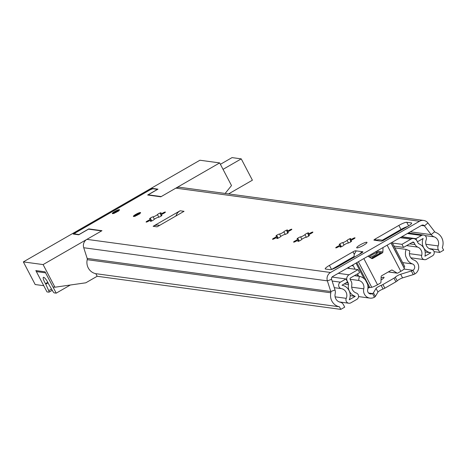 <?xml version="1.0" encoding="UTF-8"?>
<svg xmlns="http://www.w3.org/2000/svg" width="467" height="467" viewBox="0 0 467 467"><rect width="100%" height="100%" fill="white"/><g stroke="black" fill="none" stroke-linecap="round" stroke-linejoin="round"><path stroke-width="0.7" d="M366.753 242.25A5.814 0.987 152.4 0 1 367.004 242.385A5.814 0.987 152.4 0 1 362.906 245.63A5.814 0.987 152.4 0 1 356.946 247.901A5.814 0.987 152.4 0 1 356.695 247.773A5.814 0.987 152.4 0 1 360.787 244.521A5.814 0.987 152.4 0 1 366.753 242.25M133.55 216.484A4.069 0.689 -27.6 0 0 137.724 214.896A4.069 0.689 -27.6 0 0 140.59 212.625A4.069 0.689 -27.6 0 0 140.421 212.532A4.069 0.689 -27.6 0 0 136.241 214.12A4.069 0.689 -27.6 0 0 133.375 216.396A4.069 0.689 -27.6 0 0 133.55 216.484M112.483 213.623A4.069 0.689 -27.6 0 0 116.657 212.03A4.069 0.689 -27.6 0 0 119.523 209.759A4.069 0.689 -27.6 0 0 119.348 209.665A4.069 0.689 -27.6 0 0 115.174 211.259A4.069 0.689 -27.6 0 0 112.308 213.53A4.069 0.689 -27.6 0 0 112.483 213.623M148.162 220.593A2.697 0.461 -27.6 0 0 150.619 218.795A2.697 0.461 -27.6 0 0 150.1 218.778A2.072 0.35 152.4 0 1 149.673 218.842A2.072 0.35 152.4 0 1 149.586 218.801A2.072 0.35 152.4 0 1 150.975 217.68A2.072 0.35 152.4 0 1 153.118 216.828A2.697 0.461 -27.6 0 0 155.377 215.964A2.697 0.461 -27.6 0 0 157.467 214.581A2.072 0.35 152.4 0 1 159.41 213.314A2.072 0.35 152.4 0 1 161.074 212.835A2.072 0.35 152.4 0 1 160.712 213.296A2.697 0.461 -27.6 0 0 160.362 213.787A2.697 0.461 -27.6 0 0 160.479 213.845A2.697 0.461 -27.6 0 0 163.117 212.864A2.072 0.35 152.4 0 1 165.406 212.059A2.072 0.35 152.4 0 1 163.345 213.524A2.697 0.461 -27.6 0 0 160.882 215.322A2.697 0.461 -27.6 0 0 160.998 215.386A2.697 0.461 -27.6 0 0 161.401 215.34A2.072 0.35 152.4 0 1 161.915 215.322A2.072 0.35 152.4 0 1 160.525 216.437A2.072 0.35 152.4 0 1 158.383 217.289A2.697 0.461 -27.6 0 0 156.124 218.159A2.697 0.461 -27.6 0 0 154.034 219.537A2.072 0.35 152.4 0 1 152.306 220.698A2.072 0.35 152.4 0 1 150.514 221.329A2.072 0.35 152.4 0 1 150.427 221.282A2.072 0.35 152.4 0 1 150.794 220.827A2.697 0.461 -27.6 0 0 151.139 220.336A2.697 0.461 -27.6 0 0 148.383 221.259A2.072 0.35 152.4 0 1 146.189 222.105A2.072 0.35 152.4 0 1 146.101 222.058A2.072 0.35 152.4 0 1 148.162 220.593L148.483 221.206M153.118 216.828L154.379 219.239M163.117 212.864L163.438 213.477M161.401 215.34L161.605 215.731M150.794 220.827L151.01 221.241M274.584 237.779A2.697 0.461 -27.6 0 0 277.042 235.981A2.697 0.461 -27.6 0 0 276.522 235.963A2.072 0.35 152.4 0 1 276.102 236.028A2.072 0.35 152.4 0 1 276.009 235.987A2.072 0.35 152.4 0 1 277.398 234.866A2.072 0.35 152.4 0 1 279.54 234.014A2.697 0.461 -27.6 0 0 281.805 233.15A2.697 0.461 -27.6 0 0 283.889 231.766A2.072 0.35 152.4 0 1 285.839 230.5A2.072 0.35 152.4 0 1 287.497 230.027A2.072 0.35 152.4 0 1 287.135 230.482A2.697 0.461 -27.6 0 0 286.785 230.972A2.697 0.461 -27.6 0 0 286.901 231.031A2.697 0.461 -27.6 0 0 289.54 230.05A2.072 0.35 152.4 0 1 291.828 229.244A2.072 0.35 152.4 0 1 289.768 230.71A2.697 0.461 -27.6 0 0 287.304 232.508A2.697 0.461 -27.6 0 0 287.421 232.572A2.697 0.461 -27.6 0 0 287.824 232.525A2.072 0.35 152.4 0 1 288.337 232.508A2.072 0.35 152.4 0 1 286.948 233.628A2.072 0.35 152.4 0 1 284.806 234.475A2.697 0.461 -27.6 0 0 282.547 235.345A2.697 0.461 -27.6 0 0 280.457 236.722A2.072 0.35 152.4 0 1 278.729 237.884A2.072 0.35 152.4 0 1 276.943 238.514A2.072 0.35 152.4 0 1 276.849 238.468A2.072 0.35 152.4 0 1 277.217 238.012A2.697 0.461 -27.6 0 0 277.567 237.522A2.697 0.461 -27.6 0 0 274.806 238.444A2.072 0.35 152.4 0 1 272.611 239.291A2.072 0.35 152.4 0 1 272.524 239.244A2.072 0.35 152.4 0 1 274.584 237.779L274.905 238.392M279.54 234.014L280.801 236.425M289.54 230.05L289.861 230.663M287.824 232.525L288.028 232.916M277.217 238.012L277.433 238.427M295.652 240.645A2.697 0.461 -27.6 0 0 298.115 238.847A2.697 0.461 -27.6 0 0 297.596 238.83A2.072 0.35 152.4 0 1 297.17 238.894A2.072 0.35 152.4 0 1 297.082 238.847A2.072 0.35 152.4 0 1 298.471 237.732A2.072 0.35 152.4 0 1 300.614 236.88A2.697 0.461 -27.6 0 0 302.873 236.01A2.697 0.461 -27.6 0 0 304.963 234.632A2.072 0.35 152.4 0 1 306.907 233.366A2.072 0.35 152.4 0 1 308.57 232.887A2.072 0.35 152.4 0 1 308.202 233.348A2.697 0.461 -27.6 0 0 307.858 233.839A2.697 0.461 -27.6 0 0 307.975 233.897A2.697 0.461 -27.6 0 0 310.613 232.91A2.072 0.35 152.4 0 1 312.896 232.111A2.072 0.35 152.4 0 1 310.835 233.576A2.697 0.461 -27.6 0 0 308.378 235.374A2.697 0.461 -27.6 0 0 308.494 235.432A2.697 0.461 -27.6 0 0 308.897 235.391A2.072 0.35 152.4 0 1 309.411 235.374A2.072 0.35 152.4 0 1 308.022 236.489A2.072 0.35 152.4 0 1 305.879 237.341A2.697 0.461 -27.6 0 0 303.62 238.211A2.697 0.461 -27.6 0 0 301.53 239.589A2.072 0.35 152.4 0 1 299.802 240.744A2.072 0.35 152.4 0 1 298.01 241.381A2.072 0.35 152.4 0 1 297.923 241.334A2.072 0.35 152.4 0 1 298.29 240.873A2.697 0.461 -27.6 0 0 298.635 240.382A2.697 0.461 -27.6 0 0 295.88 241.311A2.072 0.35 152.4 0 1 293.685 242.157A2.072 0.35 152.4 0 1 293.591 242.11A2.072 0.35 152.4 0 1 295.652 240.645L295.973 241.258M300.614 236.88L301.869 239.285M310.613 232.91L310.934 233.529M308.897 235.391L309.101 235.782M298.29 240.873L298.506 241.293M337.799 246.372A2.697 0.461 -27.6 0 0 340.256 244.574A2.697 0.461 -27.6 0 0 339.737 244.556A2.072 0.35 152.4 0 1 339.311 244.626A2.072 0.35 152.4 0 1 339.223 244.58A2.072 0.35 152.4 0 1 340.612 243.459A2.072 0.35 152.4 0 1 342.755 242.612A2.697 0.461 -27.6 0 0 345.014 241.743A2.697 0.461 -27.6 0 0 347.104 240.359A2.072 0.35 152.4 0 1 349.047 239.098A2.072 0.35 152.4 0 1 350.711 238.619A2.072 0.35 152.4 0 1 350.343 239.075A2.697 0.461 -27.6 0 0 349.999 239.565A2.697 0.461 -27.6 0 0 350.116 239.624A2.697 0.461 -27.6 0 0 352.754 238.643A2.072 0.35 152.4 0 1 355.037 237.837A2.072 0.35 152.4 0 1 352.976 239.302A2.697 0.461 -27.6 0 0 350.519 241.1A2.697 0.461 -27.6 0 0 350.635 241.165A2.697 0.461 -27.6 0 0 351.038 241.118A2.072 0.35 152.4 0 1 351.552 241.1A2.072 0.35 152.4 0 1 350.162 242.221A2.072 0.35 152.4 0 1 348.02 243.068A2.697 0.461 -27.6 0 0 345.761 243.937A2.697 0.461 -27.6 0 0 343.671 245.315A2.072 0.35 152.4 0 1 341.943 246.477A2.072 0.35 152.4 0 1 340.151 247.107A2.072 0.35 152.4 0 1 340.064 247.061A2.072 0.35 152.4 0 1 340.431 246.605A2.697 0.461 -27.6 0 0 340.776 246.115A2.697 0.461 -27.6 0 0 338.02 247.037A2.072 0.35 152.4 0 1 335.826 247.884A2.072 0.35 152.4 0 1 335.732 247.843A2.072 0.35 152.4 0 1 337.799 246.372L338.114 246.985M342.755 242.612L344.01 245.017M352.754 238.643L353.075 239.256M351.038 241.118L351.242 241.509M340.431 246.605L340.647 247.02M340.793 309.387L339.445 306.807A11.628 11.144 97.7 0 1 330.84 292.797A2.323 2.23 -82.3 0 0 330.788 291.519L327.367 280.854A6.976 6.69 97.7 0 1 330.531 272.483L419.506 221.253A6.976 6.69 97.7 0 1 427.935 222.952L434.666 231.708A2.323 2.23 -82.3 0 0 435.664 232.438A11.628 11.144 97.7 0 1 442.302 247.586L443.65 250.166L439.727 252.425L438.379 249.845A4.652 4.46 -82.3 0 1 438.151 245.922A6.976 6.69 97.7 0 0 434.17 236.839A6.976 6.69 -82.3 0 1 431.169 234.638L424.439 225.882A2.323 2.23 97.7 0 0 421.631 225.316L332.65 276.546A2.323 2.23 97.7 0 0 331.599 279.336L335.02 289.995A6.976 6.69 -82.3 0 1 335.178 293.836A6.976 6.69 97.7 0 0 340.338 302.242A4.652 4.46 -82.3 0 1 343.368 304.548L344.716 307.128L340.793 309.387L97.165 276.266L85.811 282.804L54.937 287.217L52.964 286.948L45.591 272.845L36.368 271.59L43.746 285.699L35.183 284.531L23.35 261.894L43.104 264.579L101.567 230.92L88.532 229.145L78.719 234.796L73.191 234.043L152.452 188.405L157.98 189.158L148.173 194.803L161.208 196.578L219.671 162.919L199.917 160.234L23.35 261.894M329.428 265.384L352.97 251.83A2.323 0.397 152.4 0 1 355.591 250.791L362.836 251.771A2.323 0.397 152.4 0 1 362.935 251.824A2.323 0.397 152.4 0 1 361.528 252.991L337.985 266.546A6.976 1.185 152.4 0 1 330.128 269.669L325.517 269.039A6.976 1.185 152.4 0 1 325.219 268.887A6.976 1.185 152.4 0 1 329.428 265.384L331.552 269.447A6.976 1.185 152.4 0 1 331.552 269.447L354.126 256.447A5.814 0.987 152.4 0 0 351.102 258.998M382.35 240.196L401.001 229.46A6.976 1.185 152.4 0 1 407.457 226.548M347.104 240.359L348.47 242.98M304.963 234.632L306.329 237.248M283.889 231.766L285.261 234.387M157.467 214.581L158.838 217.202M379.058 239.764L374.032 240.172A2.323 0.397 152.4 0 1 373.933 240.12A2.323 0.397 152.4 0 1 375.334 238.952L398.876 225.398A6.976 1.185 152.4 0 1 406.739 222.274L411.351 222.905A6.976 1.185 152.4 0 1 411.649 223.057A6.976 1.185 152.4 0 1 407.44 226.559L383.897 240.114A2.323 0.397 152.4 0 1 381.276 241.153L383.664 240.394M330.531 272.483L86.897 239.361L101.958 230.692L88.788 228.9L78.981 234.551L74.37 233.92L75.677 232.706L150.228 189.777L152.849 188.738L157.455 189.368L147.648 195.013L160.817 196.805L175.878 188.131A6.976 6.69 97.7 0 1 180.005 187.314L423.633 220.43M159.685 225.339L158.646 225.199A9.305 8.914 97.7 0 0 153.147 226.291L180.087 210.78A9.305 8.914 97.7 0 0 175.884 216.011M153.147 226.291L157.099 226.828L184.039 211.317L180.087 210.78M439.727 252.425L434.071 251.655M339.445 306.807L95.817 273.685L97.165 276.266M86.897 239.361A6.976 6.69 97.7 0 0 83.733 247.738L87.16 258.397A2.323 2.23 -82.3 0 1 87.212 259.675A11.628 11.144 97.7 0 0 95.817 273.685M74.37 233.92L74.527 234.224M88.946 229.204L88.788 228.9M359.053 254.562L362.176 251.684L362.52 252.343M354.243 257.189A5.581 5.347 -82.3 0 1 354.447 253.937L356.251 250.878M383.465 240.353L378.626 239.688M369.782 257.34A4.652 0.788 -27.6 0 0 374.528 255.291A4.652 0.788 -27.6 0 0 377.336 252.956A4.652 0.788 -27.6 0 0 371.895 254.935A4.652 0.788 -27.6 0 0 369.169 256.961M379.198 254.188L378.953 253.709L380.611 252.98L380.43 253.394A15.119 2.569 152.4 0 1 378.959 254.334L378.031 254.807A2.323 0.397 152.4 0 0 376.501 255.56A2.323 0.397 152.4 0 0 375.334 256.36L374.581 256.856A15.119 2.569 152.4 0 1 372.847 257.761L371.79 258.058L372.824 257.241L373.045 257.661M391.048 242.922L404.288 268.245A18.143 3.082 152.4 0 1 404.352 268.496A5.814 0.987 152.4 0 1 400.82 271.333L397.756 273.096A0.701 0.671 -82.3 0 1 397.341 273.177L388.783 272.016A0.701 0.671 97.7 0 1 388.532 271.922L388.427 271.858M397.341 273.177A0.701 0.671 -82.3 0 1 397.09 273.09L392.432 270.206L391.568 270.089M383.29 240.324A5.814 0.987 152.4 0 1 383.716 240.219M383.028 247.539L382.882 251.941A1.162 1.115 -82.3 0 1 382.298 252.927L372.684 258.461A1.162 1.115 -82.3 0 1 371.574 258.449L367.967 256.214M378.953 253.709A12.329 2.096 152.4 0 1 372.824 257.241M374.318 252.554L373.6 252.986A12.329 2.096 152.4 0 0 373.355 253.108M392.432 270.206A1.162 1.115 -82.3 0 0 391.323 270.195L381.714 275.728A1.162 1.115 -82.3 0 0 381.13 276.715L380.938 282.389A0.701 0.671 97.7 0 1 380.587 282.979L377.523 284.747A5.814 0.987 152.4 0 1 371.726 287.275A18.143 3.082 152.4 0 1 369.823 287.526A2.323 0.397 -27.6 0 0 368.883 287.783A7.91 1.343 152.4 0 1 367.914 288.133M392.052 242.344L404.656 266.453A7.91 1.343 152.4 0 1 404.008 267.556A2.323 0.397 -27.6 0 0 403.955 267.609M219.671 162.919L231.509 185.557L225.141 193.449M54.937 287.217L43.104 264.579M152.662 188.814L152.452 188.405M148.331 195.107L148.173 194.803M48.066 282.844L45.772 284.164L45.497 283.65A5.814 1.337 -119.9 0 1 43.39 277.334A5.814 1.337 -119.9 0 1 48.644 284.076L52.789 291.204A2.323 0.537 -119.9 0 0 54.271 292.891L56.209 293.153L45.06 271.829L35.836 270.574L46.992 291.904L48.93 292.167A2.323 0.537 -119.9 0 0 49.029 292.149A2.323 0.537 -119.9 0 0 48.737 290.655L51.522 289.05M56.209 293.153L70.348 285.016M45.772 284.164L48.737 290.655M220.401 164.308L232.029 157.613L241.246 158.868L223.039 169.352M241.246 158.868L252.396 180.198L228.573 193.916M381.09 277.935A5.814 0.987 152.4 0 1 384.055 277.345A5.814 0.987 152.4 0 1 381.019 279.984M374.429 297.216L372.514 293.556A2.335 0.397 -27.6 0 0 373.448 292.786L376.052 288.402A3.724 0.63 152.4 0 1 381.136 285.378A2.323 0.397 -27.6 0 0 382.94 284.52L394.002 278.157A2.323 0.397 -27.6 0 0 395.292 277.229A3.724 0.63 152.4 0 1 400.657 274.24L411.357 270.965A2.323 0.397 -27.6 0 0 412.945 270.282L414.859 273.936A2.323 0.397 -27.6 0 1 413.266 274.619L402.572 277.894A3.724 0.63 152.4 0 0 397.207 280.883A2.323 0.397 -27.6 0 1 395.911 281.811L384.849 288.18A2.323 0.397 -27.6 0 1 383.051 289.032A3.724 0.63 152.4 0 0 377.966 292.062L375.363 296.446A2.335 0.397 -27.6 0 1 374.429 297.216A7.676 7.355 -82.3 0 1 369.887 298.115A7.676 7.355 -82.3 0 1 363.758 288.822A6.976 6.69 97.7 0 0 358.592 280.439L350.133 279.289M414.859 273.936A7.676 7.355 -82.3 0 0 418.695 266.564A7.676 7.355 -82.3 0 0 413.844 259.985A6.976 6.69 97.7 0 1 409.88 250.907L406.15 249.413A11.167 10.7 97.7 0 0 405.835 256.681L407.948 260.72A11.167 10.7 97.7 0 0 412.484 263.937A3.491 3.345 -82.3 0 1 412.945 270.282L404.013 269.068M368.574 293.025L372.514 293.556A3.491 3.345 -82.3 0 1 367.669 289.744A11.167 10.7 97.7 0 0 367.517 284L365.404 279.961A11.167 10.7 97.7 0 0 359.397 276.33L358.592 280.439M359.397 276.33L354.441 275.658M406.15 249.413L394.954 247.889M407.948 260.72L405.835 256.681M365.404 279.961L367.517 284M353.35 265.921L352.824 265.851M351.873 265.67A2.323 0.397 152.4 0 1 352.06 265.373M351.517 265.682A4.185 4.01 -82.3 0 1 353.443 266.102M401.778 236.746L415.934 238.666L417.375 241.696M392.046 235.421L390.914 235.269M417.527 241.713L423.102 238.503A10.467 10.029 97.7 0 0 430.895 252.781L424.935 256.214A10.467 10.029 97.7 0 0 419.092 243.897A2.323 2.23 -82.3 0 1 417.988 242.869L416.99 240.966A4.652 4.46 97.7 0 0 410.942 239.162L401.97 244.329L403.564 247.376L412.536 242.21A1.162 1.115 97.7 0 1 414.048 242.659L412.192 242.408M415.934 238.666L421.508 235.456A3.491 3.345 -82.3 0 1 426.19 239.81A6.976 6.69 97.7 0 0 431.385 249.325A3.491 3.345 -82.3 0 1 432.489 255.828L426.529 259.261A3.491 3.345 -82.3 0 1 421.701 255.344A6.976 6.69 97.7 0 0 417.807 247.131A5.814 5.575 -82.3 0 1 415.046 244.562L414.048 242.659M345.977 278.945L347.571 281.992L341.99 285.203A10.467 10.029 97.7 0 1 349.281 299.773L355.241 296.341A10.467 10.029 97.7 0 1 348.481 284.555A2.323 2.23 -82.3 0 0 348.248 283.025L347.25 281.116A4.652 4.46 97.7 0 1 349.053 274.794L358.026 269.628L359.619 272.675L350.647 277.842A1.162 1.115 97.7 0 0 350.197 279.424L351.19 281.327A5.814 5.575 -82.3 0 1 351.768 285.156A6.976 6.69 97.7 0 0 356.274 293.013A3.491 3.345 -82.3 0 1 356.835 299.388L350.875 302.82A3.491 3.345 -82.3 0 1 346.24 298.349A6.976 6.69 97.7 0 0 341.383 288.641A3.491 3.345 -82.3 0 1 340.396 282.156L345.977 278.945L332.049 277.054M394.002 246.074L403.564 247.376M430.895 252.781L425.18 252.005M392.408 243.027L401.97 244.329M355.241 296.341L350.197 295.652M358.026 269.628L347.214 268.163M356.298 275.909A2.323 0.397 -27.6 0 0 358.131 275.063M374.692 240.26L380.617 241.065M419.506 221.253L175.878 188.131M434.666 231.708L431.169 234.638L410.353 231.807M427.935 222.952L424.439 225.882L421.374 225.462M83.733 247.738L327.367 280.854L331.599 279.336M87.16 258.397L330.788 291.519L335.02 289.995M438.379 249.845L429.196 248.596M438.151 245.922L425.892 244.259M434.17 236.839L424.964 235.584M400.622 230.482L399.489 230.33M330.84 292.797L87.212 259.675M411.351 222.905L411.602 223.389M406.739 222.274L408.613 225.853M398.876 225.398L401.001 229.46M375.334 238.952L375.847 239.933M355.591 250.791L355.912 251.404M352.97 251.83L354.307 254.381M380.342 253.05L380.5 253.347M388.532 271.922L397.09 273.09M382.882 251.941L376.822 251.112M375.322 251.976L382.298 252.927M372.684 258.461L371.294 258.274M363.846 258.584L377.523 284.747M400.82 271.333L387.143 245.169M404.352 268.496L390.996 242.951M358.376 261.736L371.726 287.275M391.113 242.887L404.008 267.556M368.883 287.783L367.885 285.88M364.091 278.624L355.982 263.114M356.811 262.635L369.823 287.526M52.234 290.264L49.088 292.073M45.497 283.65L47.792 282.325M119.523 209.887A4.069 0.689 -27.6 0 0 114.87 211.691A4.069 0.689 -27.6 0 0 112.413 213.606M113.738 213.361A3.199 0.543 152.4 0 1 115.115 211.726A3.199 0.543 152.4 0 1 118.169 210.366A3.199 0.543 152.4 0 1 118.565 210.839M118.18 211.113A2.615 0.444 -27.6 0 0 115.547 212.257A2.615 0.444 -27.6 0 0 114.187 213.197M140.596 212.754A4.069 0.689 -27.6 0 0 135.938 214.557A4.069 0.689 -27.6 0 0 133.48 216.472M134.811 216.227A3.199 0.543 152.4 0 1 136.189 214.587A3.199 0.543 152.4 0 1 139.236 213.232A3.199 0.543 152.4 0 1 139.639 213.705M139.248 213.974A2.615 0.444 -27.6 0 0 136.615 215.118A2.615 0.444 -27.6 0 0 135.255 216.063M363.758 288.822L351.692 287.182M412.484 263.937L402.642 262.6M373.448 292.786L375.363 296.446M376.052 288.402L377.966 292.062M381.136 285.378L383.051 289.032M382.94 284.52L384.849 288.18M394.002 278.157L395.911 281.811M395.292 277.229L397.207 280.883M400.657 274.24L402.572 277.894M411.357 270.965L413.266 274.619M348.668 267.322L349.252 268.437M421.508 235.456L407.358 233.535M397.627 232.21L396.495 232.058M421.701 255.344L409.419 253.669M417.807 247.131L406.629 245.613M415.046 244.562L409.705 243.838M341.383 288.641L334.273 287.672M340.396 282.156L332.142 281.035M346.24 298.349L335.119 296.837M410.942 239.162L400.131 237.691M390.4 236.366L389.268 236.214M348.481 284.555L344.144 283.965M348.248 283.025L346.251 282.751M349.053 274.794L338.242 273.329M340.706 264.982L339.573 264.824M340.776 246.115L341.155 246.839M350.519 241.1L350.875 241.783M349.999 239.565L350.653 240.814M340.256 244.574L341.389 246.739M298.635 240.382L299.014 241.106M308.378 235.374L308.734 236.057M307.858 233.839L308.512 235.088M298.115 238.847L299.248 241.013M277.567 237.522L277.941 238.246M287.304 232.508L287.66 233.191M286.785 230.972L287.438 232.222M277.042 235.981L278.174 238.147M151.139 220.336L151.518 221.06M160.882 215.322L161.238 216.005M160.362 213.787L161.016 215.036M150.619 218.795L151.752 220.961M352.83 264.929L355.078 269.231M357.512 273.89L358.744 276.242M52.251 290.293L49.029 292.149M118.606 211.142L118.589 210.757L118.373 210.979M113.96 213.285L113.662 213.331L113.966 213.565M139.674 214.009L139.656 213.623L139.446 213.839M135.033 216.145L134.735 216.198L135.039 216.431M369.887 298.115L358.574 296.58M423.575 235.047L408.327 232.975M398.596 231.65L397.464 231.498M424.462 259.67L410.89 257.825M348.808 303.229L339.287 301.933M413.692 238.614L401.427 236.944M391.696 235.625L390.564 235.467M352.206 265.717L351.604 265.635M341.873 264.31L340.741 264.159"/></g></svg>
